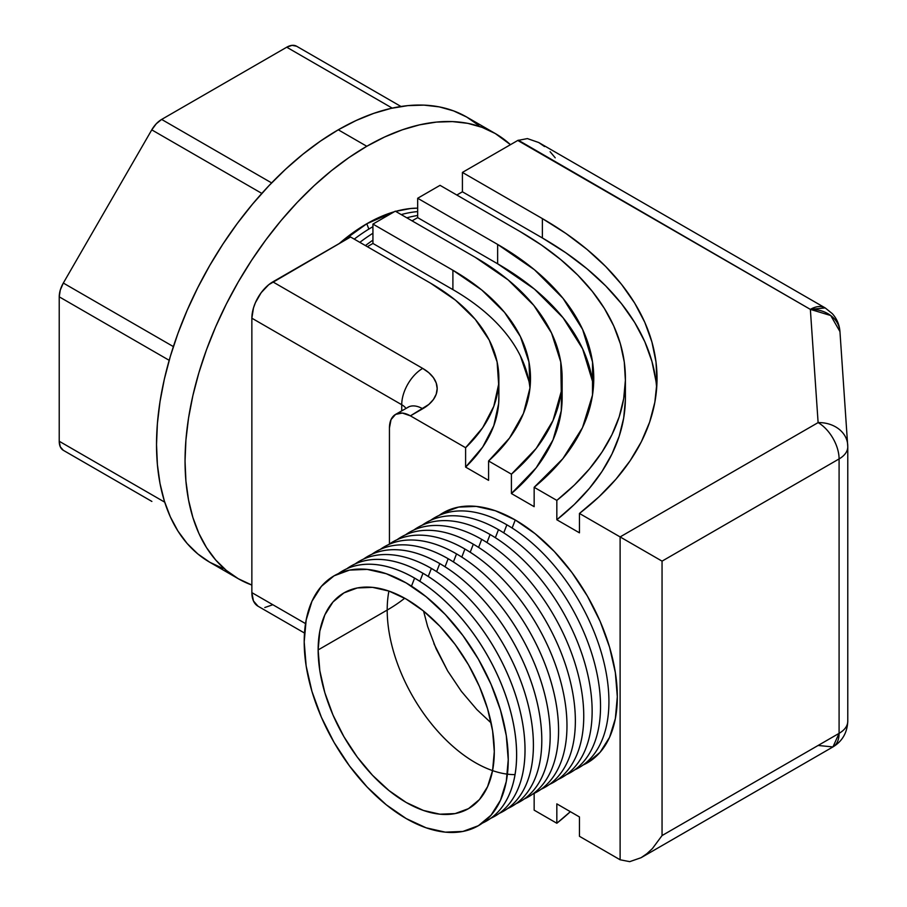 <?xml version="1.0" encoding="UTF-8"?>
<svg xmlns="http://www.w3.org/2000/svg" width="907" height="907" viewBox="0 0 907 907"><rect width="100%" height="100%" fill="white"/><g stroke="black" fill="none" stroke-linecap="round" stroke-linejoin="round"><path stroke-width="1.36" d="M366.791 146.276L338.266 129.803A257.021 148.397 120 0 0 170.357 356.292A257.021 148.397 120 0 0 209.755 562.249L197.783 553.905L187.159 543.497L177.987 531.128L170.357 516.911L164.348 500.993L160.017 483.522L157.399 464.656L156.526 444.589L157.399 423.512L160.017 401.631L164.348 379.16L170.357 356.292L177.987 333.277L187.159 310.319L197.783 287.644L209.755 265.468L222.975 244.006L237.294 223.473L252.6 204.052L268.721 185.935L285.512 169.303L302.813 154.315L320.454 141.107L338.266 129.803L366.791 146.276A257.021 148.397 -60 0 1 495.301 133.544A257.021 148.397 -60 0 1 510.471 144.678L495.301 133.544L482.082 127.343L467.751 123.341L452.457 121.595L436.335 122.094L419.544 124.849L402.243 129.837L384.602 137.002L366.791 146.276L348.968 157.569L331.327 170.777L314.026 185.765L297.235 202.397L281.113 220.514L265.819 239.936L251.488 260.479L238.28 281.93L226.297 304.106L215.673 326.781L206.501 349.739L198.882 372.766L192.874 395.622L188.543 418.104L185.924 439.986L185.039 461.062L185.924 481.118L188.543 499.984L192.874 517.455L198.882 533.384L206.501 547.59L215.673 559.97L226.297 570.378L238.28 578.723A257.021 148.397 -60 0 1 198.882 372.766A257.021 148.397 -60 0 1 366.791 146.276M251.863 585.06A257.021 148.397 -60 0 1 238.28 578.723L251.863 585.06M495.301 133.544L466.776 117.082A257.021 148.397 120 0 0 338.266 129.803L356.077 120.529L373.718 113.375L391.019 108.386L407.821 105.631L423.943 105.121L439.237 106.879L453.557 110.881L466.776 117.082L478.76 125.427M151.877 501.435L63.32 450.314L60.293 446.822L59.227 441.255L59.227 296.827L60.293 290.036L63.32 283.052L151.764 129.86L156.299 123.737L161.65 119.429L286.725 47.209L292.077 45.35L296.612 46.234L400.985 106.493L296.612 46.234A19.773 11.417 120 0 0 286.725 47.209L161.65 119.429L271.612 182.908L161.65 119.429A19.773 11.417 120 0 0 151.764 129.86L63.32 283.052L173.384 346.599L63.32 283.052A19.773 11.417 120 0 0 59.227 296.827L59.227 441.255L164.723 502.172L59.227 441.255A19.773 11.417 120 0 0 63.32 450.314L151.764 501.378A19.773 11.417 120 0 0 151.877 501.435M222.975 568.451L209.755 562.249L238.28 578.723M261.828 193.406L151.764 129.86L261.828 193.406M169.19 360.317L59.227 296.827L169.19 360.317M392.221 108.114L286.725 47.209L392.221 108.114M63.32 450.314L151.764 501.378M515.029 774.612A124.554 71.914 60 0 1 387.198 610.06L318.142 649.922A124.554 71.914 60 0 1 343.934 592.906A124.554 71.914 60 0 1 439.918 626.272A124.554 71.914 60 0 1 494.292 751.62L492.592 770.485L487.581 786.675L479.452 799.555L468.488 808.647L455.144 813.59L439.918 814.191L423.399 810.439L406.211 802.48L389.035 790.598L372.505 775.27L357.279 757.084L343.934 736.733L332.982 714.999L324.842 692.71L319.831 670.738L318.142 649.922L319.831 631.057L324.842 614.878L332.982 601.987L343.934 592.906L357.279 587.963L372.505 587.351L389.035 591.103L406.211 599.073L423.399 610.944L439.918 626.272L455.144 644.469L468.488 664.82L479.452 686.554L487.581 708.832L492.592 730.804L494.292 751.62A124.554 71.914 60 0 1 468.488 808.647A124.554 71.914 60 0 1 372.505 775.27A124.554 71.914 60 0 1 318.142 649.922L387.198 610.06A172.001 99.305 0 0 0 404.715 598.223A172.001 99.305 180 0 1 387.198 610.06A124.554 71.914 60 0 1 388.91 591.069A124.554 71.914 -120 0 0 387.198 610.06A124.554 71.914 -120 0 0 492.569 770.61M508.249 759.669A144.281 83.297 60 0 1 478.352 825.733A144.281 83.297 -120 0 0 478.352 825.721A144.281 83.297 -120 0 0 508.249 759.669L508.237 759.681A144.281 83.297 60 0 1 478.34 825.733A144.281 83.297 60 0 1 367.165 787.061A144.281 83.297 60 0 1 304.196 641.873L306.158 665.987L311.963 691.44L321.384 717.244L334.071 742.425L349.535 765.996L367.176 787.072L386.314 804.826L406.211 818.579L426.12 827.808L445.258 832.15L462.899 831.447L478.352 825.721L491.038 815.2L500.471 800.269L506.276 781.528L508.237 759.681L506.276 735.566L500.471 710.113L491.038 684.297L478.352 659.128L462.899 635.546L445.258 614.481L426.12 596.727L406.211 582.974A144.281 83.297 60 0 1 508.249 759.669A144.281 83.297 -120 0 0 406.234 582.963L386.314 573.746L367.176 569.392L349.535 570.095L334.071 575.82L321.384 586.353L311.963 601.273L306.158 620.025L304.196 641.873A144.281 83.297 60 0 1 334.059 575.832A144.281 83.297 -120 0 0 334.071 575.832A144.281 83.297 60 0 1 445.246 614.47A144.281 83.297 60 0 1 508.237 759.681L508.249 759.669M414.59 578.133L411.483 586.149L414.59 578.133A144.281 83.297 60 0 1 516.605 754.839A144.281 83.297 -120 0 0 414.59 578.133A144.281 83.297 -120 0 0 338.379 573.621A144.281 83.297 60 0 1 342.427 571.002A144.281 83.297 60 0 1 414.59 578.133M482.411 823.103A144.281 83.297 -120 0 0 516.605 754.839A144.281 83.297 60 0 1 486.708 820.903A144.281 83.297 -120 0 0 486.742 820.88A144.281 83.297 -120 0 0 516.639 754.828A144.281 83.297 60 0 1 486.73 820.892A144.281 83.297 60 0 1 482.411 823.103M414.624 578.11A144.281 83.297 60 0 1 516.639 754.828L516.639 754.828A144.281 83.297 -120 0 0 414.624 578.11A144.281 83.297 -120 0 0 342.461 570.979A144.281 83.297 -120 0 0 342.449 570.991A144.281 83.297 60 0 1 414.624 578.11M422.979 573.292L419.873 581.296L422.979 573.292A144.281 83.308 60 0 1 525.028 749.987A144.281 83.308 60 0 1 495.12 816.051A144.281 83.308 -120 0 0 495.131 816.039A144.281 83.308 -120 0 0 525.028 749.987L525.006 749.998A144.281 83.308 -120 0 0 422.979 573.292A144.281 83.308 -120 0 0 350.85 566.138A144.281 83.308 -120 0 0 350.828 566.138A144.281 83.308 60 0 1 422.979 573.292A144.281 83.308 60 0 1 525.006 749.998A144.281 83.308 60 0 1 495.097 816.062A144.281 83.308 60 0 1 490.8 818.261A144.281 83.308 -120 0 0 525.006 749.998L525.028 749.987A144.281 83.308 -120 0 0 423.002 573.269A144.281 83.308 -120 0 0 346.757 568.78A144.281 83.308 60 0 1 350.816 566.149A144.281 83.308 60 0 1 423.002 573.269M431.369 568.44L428.251 576.455L431.369 568.44A144.292 83.308 60 0 1 533.395 745.157A144.292 83.308 -120 0 0 431.369 568.44A144.292 83.308 -120 0 0 355.147 563.927A144.292 83.308 60 0 1 359.206 561.308A144.292 83.308 60 0 1 431.369 568.44M499.19 813.42A144.292 83.308 -120 0 0 533.395 745.157A144.292 83.308 60 0 1 503.487 811.221A144.292 83.308 -120 0 0 503.521 811.209A144.292 83.308 -120 0 0 533.418 745.146A144.292 83.308 60 0 1 503.51 811.209A144.292 83.308 60 0 1 499.19 813.42M431.392 568.428A144.292 83.308 60 0 1 533.418 745.146L533.418 745.146A144.292 83.308 -120 0 0 431.392 568.428A144.292 83.308 -120 0 0 359.229 561.286A144.292 83.308 -120 0 0 359.217 561.297A144.292 83.308 60 0 1 431.392 568.428M439.759 563.598L436.641 571.614L439.759 563.598A144.292 83.308 60 0 1 541.808 740.305A144.292 83.308 60 0 1 511.899 806.38A144.292 83.308 -120 0 0 511.911 806.368A144.292 83.308 -120 0 0 541.808 740.305L541.785 740.316A144.292 83.308 -120 0 0 439.759 563.598A144.292 83.308 -120 0 0 367.618 556.445A144.292 83.308 -120 0 0 367.607 556.445A144.292 83.308 60 0 1 439.759 563.598A144.292 83.308 60 0 1 541.785 740.316A144.292 83.308 60 0 1 511.888 806.38A144.292 83.308 60 0 1 507.58 808.579A144.292 83.308 -120 0 0 541.785 740.316L541.808 740.305A144.292 83.308 -120 0 0 439.782 563.576A144.292 83.308 -120 0 0 363.537 559.086A144.292 83.308 60 0 1 367.596 556.456A144.292 83.308 60 0 1 439.782 563.576M448.149 558.746L445.031 566.773L448.149 558.746A144.292 83.308 60 0 1 550.175 735.475A144.292 83.308 -120 0 0 448.149 558.746A144.292 83.308 -120 0 0 371.915 554.234A144.292 83.308 60 0 1 375.974 551.615A144.292 83.308 60 0 1 448.149 558.746M515.97 803.749A144.292 83.308 -120 0 0 550.175 735.475A144.292 83.308 60 0 1 520.278 801.539A144.292 83.308 -120 0 0 520.301 801.527A144.292 83.308 -120 0 0 550.198 735.464A144.292 83.308 60 0 1 520.289 801.539A144.292 83.308 60 0 1 515.97 803.749M448.171 558.735A144.292 83.308 60 0 1 550.198 735.464L550.198 735.464A144.292 83.308 -120 0 0 448.171 558.735A144.292 83.308 -120 0 0 375.997 551.603A144.292 83.308 -120 0 0 375.986 551.603A144.292 83.308 60 0 1 448.171 558.735M456.527 553.905L453.421 561.921L456.527 553.905A144.304 83.308 60 0 1 558.565 730.634A144.304 83.308 -120 0 0 456.527 553.905A144.304 83.308 -120 0 0 380.305 549.393A144.304 83.308 60 0 1 384.364 546.762A144.304 83.308 60 0 1 456.527 553.905M524.359 798.908A144.304 83.308 -120 0 0 558.565 730.634A144.304 83.308 60 0 1 528.668 796.697A144.304 83.308 -120 0 0 528.69 796.686A144.304 83.308 -120 0 0 558.587 730.623A144.304 83.308 60 0 1 528.679 796.697A144.304 83.308 60 0 1 524.359 798.908M456.55 553.894A144.304 83.308 60 0 1 558.587 730.623L558.587 730.623A144.304 83.308 -120 0 0 456.55 553.894A144.304 83.308 -120 0 0 384.387 546.751A144.304 83.308 -120 0 0 384.375 546.762A144.304 83.308 60 0 1 456.55 553.894M464.917 549.052L461.81 557.079L464.917 549.052A144.304 83.319 60 0 1 566.966 725.793A144.304 83.319 -120 0 0 464.917 549.052A144.304 83.319 -120 0 0 388.695 544.54A144.304 83.319 60 0 1 392.754 541.921A144.304 83.319 60 0 1 464.917 549.052M532.749 794.067A144.304 83.319 -120 0 0 566.966 725.793A144.304 83.319 60 0 1 537.069 791.856A144.304 83.319 -120 0 0 537.08 791.856A144.304 83.319 -120 0 0 566.977 725.781L566.966 725.793A144.304 83.319 60 0 1 537.057 791.856A144.304 83.319 60 0 1 532.749 794.067M464.94 549.041A144.304 83.319 60 0 1 566.977 725.781A144.304 83.319 -120 0 0 464.94 549.041A144.304 83.319 -120 0 0 392.776 541.91A144.304 83.319 -120 0 0 392.765 541.91A144.304 83.319 60 0 1 464.94 549.041M473.307 544.211L470.2 552.238L473.307 544.211A144.304 83.319 60 0 1 575.355 720.952A144.304 83.319 -120 0 0 473.307 544.211A144.304 83.319 -120 0 0 397.073 539.699A144.304 83.319 60 0 1 401.143 537.069A144.304 83.319 60 0 1 473.307 544.211M541.139 789.226A144.304 83.319 -120 0 0 575.355 720.952A144.304 83.319 60 0 1 545.458 787.015L545.458 787.015A144.304 83.319 -120 0 0 575.367 720.94L575.355 720.952A144.304 83.319 60 0 1 545.447 787.015A144.304 83.319 60 0 1 541.139 789.226M473.329 544.2A144.304 83.319 60 0 1 575.367 720.94A144.304 83.319 -120 0 0 473.329 544.2A144.304 83.319 -120 0 0 401.155 537.057A144.304 83.319 -120 0 0 401.155 537.069A144.304 83.319 60 0 1 473.329 544.2M481.696 539.359L478.59 547.397L481.696 539.359A144.315 83.319 60 0 1 583.745 716.111A144.315 83.319 -120 0 0 481.696 539.359A144.315 83.319 -120 0 0 405.463 534.858A144.315 83.319 60 0 1 409.533 532.228A144.315 83.319 60 0 1 481.696 539.359M549.529 784.385A144.315 83.319 -120 0 0 583.745 716.111A144.315 83.319 60 0 1 553.837 782.185L553.848 782.174A144.315 83.319 -120 0 0 583.757 716.099A144.315 83.319 60 0 1 553.848 782.174A144.315 83.319 60 0 1 549.529 784.385M481.708 539.359A144.315 83.319 60 0 1 583.757 716.099L583.757 716.099A144.315 83.319 -120 0 0 481.708 539.359A144.315 83.319 -120 0 0 409.545 532.216A144.315 83.319 -120 0 0 409.533 532.216A144.315 83.319 60 0 1 481.708 539.359M490.086 534.518L486.98 542.556L490.086 534.518A144.315 83.319 60 0 1 592.135 711.269A144.315 83.319 -120 0 0 490.086 534.518A144.315 83.319 -120 0 0 413.853 530.005A144.315 83.319 60 0 1 417.923 527.375L417.923 527.375A144.315 83.319 60 0 1 490.086 534.518M557.918 779.544A144.315 83.319 -120 0 0 592.135 711.269A144.315 83.319 60 0 1 562.238 777.333L562.238 777.333A144.315 83.319 -120 0 0 592.146 711.258L592.135 711.269A144.315 83.319 60 0 1 562.238 777.344A144.315 83.319 60 0 1 557.918 779.544M490.097 534.506A144.315 83.319 60 0 1 592.146 711.258A144.315 83.319 -120 0 0 490.097 534.506A144.315 83.319 -120 0 0 417.923 527.375A144.315 83.319 60 0 1 490.097 534.506M498.476 529.665L495.358 537.704L498.476 529.665A144.315 83.319 60 0 1 600.525 706.428A144.315 83.319 -120 0 0 498.476 529.665A144.315 83.319 -120 0 0 422.243 525.164A144.315 83.319 60 0 1 426.301 522.534L426.313 522.523A144.315 83.319 60 0 1 498.476 529.665M566.308 774.703A144.315 83.319 -120 0 0 600.525 706.428A144.315 83.319 60 0 1 570.628 772.492L570.628 772.492A144.315 83.319 -120 0 0 600.536 706.417L600.525 706.428A144.315 83.319 60 0 1 570.628 772.503A144.315 83.319 60 0 1 566.308 774.703M498.487 529.665A144.315 83.319 60 0 1 600.536 706.417A144.315 83.319 -120 0 0 498.487 529.665A144.315 83.319 -120 0 0 426.313 522.523A144.315 83.319 60 0 1 498.487 529.665M506.866 524.824L503.748 532.863L506.866 524.824A144.326 83.331 60 0 1 608.926 701.576A144.326 83.331 -120 0 0 506.866 524.824A144.326 83.331 -120 0 0 430.621 520.312A144.326 83.331 60 0 1 434.702 517.682A144.326 83.331 -120 0 0 430.621 520.312A144.326 83.331 60 0 1 506.877 524.824A144.326 83.331 60 0 1 608.926 701.576A144.326 83.331 60 0 1 574.698 769.862A144.326 83.331 -120 0 0 608.926 701.576L608.926 701.576A144.326 83.331 60 0 1 579.017 767.651A144.326 83.331 -120 0 0 608.926 701.576A144.326 83.331 -120 0 0 506.877 524.824L506.877 524.824A144.326 83.331 -120 0 0 434.702 517.682A144.326 83.331 60 0 1 506.866 524.824M515.255 519.972L512.138 528.021L515.255 519.972L495.347 510.743L476.209 506.401L458.557 507.104L443.092 512.829L438.999 515.471A144.326 83.331 -120 0 1 515.255 519.972A144.326 83.331 -120 0 1 610.649 650.988A144.326 83.331 -120 0 1 583.088 765.032L587.419 762.81L600.117 752.277L609.549 737.346L615.354 718.593L617.316 696.735L615.354 672.62L609.549 647.156L600.117 621.34L587.419 596.148L571.954 572.566L554.313 551.49L535.164 533.735L515.255 519.972M574.698 769.862A144.326 83.331 -120 0 0 579.029 767.651A144.326 83.331 60 0 1 574.698 769.862M491.175 723.004L476.799 709.501L461.334 691.293L447.593 670.817L436.188 648.913L427.605 626.42L423.569 611.08L427.605 626.42L436.188 648.913L447.593 670.817L461.334 691.293L476.799 709.501L491.175 723.004M406.234 582.963A144.281 83.297 -120 0 0 334.082 575.82A144.281 83.297 60 0 1 406.234 582.963M372.936 240.151A162.126 93.602 120 0 0 365.43 245.582A162.126 93.602 -60 0 1 372.936 240.151M372.936 233.246A162.126 93.602 120 0 0 359.841 242.35A162.126 93.602 -60 0 1 372.936 233.246M372.38 226.988A162.126 93.602 120 0 0 354.252 239.119A162.126 93.602 -60 0 1 372.38 226.988A162.126 93.602 -60 0 1 372.936 226.671A162.126 93.602 120 0 0 372.38 226.988L372.936 228.428L372.38 226.988M366.791 223.757A162.126 93.602 120 0 0 339.252 243.53L366.791 223.757L368.854 229.086L366.791 223.757L394.318 211.739A162.126 93.602 120 0 0 366.791 223.757M527.398 138.59L538.747 142.535L527.398 138.59L517.772 140.46L462.411 172.421L462.411 191.796L456.822 195.028L462.411 191.796L542.375 237.963L542.375 218.598L565.911 233.45L587.067 249.459L605.672 266.488L621.567 284.401L634.651 303.074L644.798 322.336L651.929 342.041L656.01 362.04L656.974 382.164L654.843 402.255L649.627 422.163L641.351 441.732L630.104 460.779L615.955 479.191L599.028 496.787L579.46 513.453L620.116 536.921L620.116 859.779L579.46 836.311L620.116 859.779L629.73 861.65L620.116 859.779L620.116 536.921L818.114 422.605L810.359 309.378L517.772 140.46L462.411 172.421L542.375 218.598A391.461 226.013 180 0 1 657.031 378.4A391.461 226.013 180 0 1 579.46 513.453L629.73 542.477L620.116 536.921L818.114 422.605A29.659 17.12 60 0 1 839.088 458.931L839.088 733.355L662.053 835.562L662.053 561.138L839.088 458.931L839.088 733.355L662.053 835.562L652.428 848.544L646.861 853.702L641.079 857.705L629.73 861.65L641.079 857.705L646.861 853.702L652.428 848.544L662.053 835.562L662.053 561.138L629.73 542.477L662.053 561.138L839.088 458.931A29.659 17.12 -120 0 0 818.114 422.605A29.659 24.194 -3.9 0 1 847.705 444.793A29.659 24.194 176.1 0 0 818.114 422.605L810.359 309.378A29.659 17.12 -60 0 1 825.189 307.915L810.359 309.378L830.721 315.534L839.95 331.577A29.659 24.194 176.1 0 0 810.359 309.378L518.271 140.188M529.971 388.094A264.935 152.954 0 0 0 452.899 289.616L452.899 270.252A264.935 152.954 180 0 1 530.504 378.4A264.935 152.954 180 0 1 488.578 460.983L511.412 474.168L536.218 448.409L552.998 420.565L561.263 391.484L560.764 362.006L551.524 333.016L533.804 305.376L508.135 279.9L475.268 257.339L395.305 211.172L372.936 224.086L452.899 270.252L481.81 290.036L504.53 312.359L520.403 336.576L528.974 361.984L529.994 387.867L523.441 413.479L509.496 438.081L488.578 460.983L488.578 480.359L465.608 467.094L465.608 447.718A233.292 134.69 180 0 0 498.861 378.4A233.292 134.69 180 0 0 430.53 283.165L350.567 236.999L268.744 284.707L261.182 292.678L255.4 302.7L253.461 308.006L251.863 318.198L401.733 404.726A29.659 17.12 -60 0 1 422.696 368.401A49.431 28.536 0 0 1 422.696 408.762A29.659 17.12 -120 0 0 407.878 407.288A29.659 17.12 60 0 1 422.696 408.762L410.406 415.848L465.608 447.718L482.671 427.719L493.782 406.359L498.646 384.239L497.115 361.961L489.247 340.125L475.245 319.343L455.495 300.183L430.53 283.165L350.567 236.999L272.837 281.873L422.696 368.401L428.852 372.72L433.421 377.663L436.233 383.015L437.174 388.581L436.233 394.148L433.421 399.499L428.852 404.431L410.406 415.848A29.659 17.12 60 0 0 395.577 414.386A29.659 17.12 60 0 0 389.443 427.957L389.443 544.019L389.443 427.957L391.03 419.612L395.577 414.386L402.379 413.059L410.406 415.848L465.608 447.718L465.608 467.094L488.578 480.359L488.578 460.983L511.412 474.168L511.412 493.544L534.155 506.673L534.155 487.297L556.83 500.392L574.335 485.086L589.425 468.942L601.999 452.105L611.942 434.691L619.186 416.835L623.687 398.672L625.388 380.362L624.277 362.029L620.377 343.832L613.71 325.896L604.334 308.369L592.316 291.396L577.759 275.093L560.753 259.606L541.456 245.037L520.006 231.512L440.042 185.334L417.673 198.259L417.673 217.623L412.084 220.855L417.673 217.623L497.637 263.79L534.45 289.118L563.066 317.756L582.623 348.832L592.532 381.393M593.337 388.094A328.198 189.484 0 0 0 497.637 263.79L497.637 244.425A328.198 189.484 180 0 1 593.768 378.4A328.198 189.484 180 0 1 534.155 487.297L556.83 500.392A359.83 207.748 180 0 0 625.399 378.4A359.83 207.748 180 0 0 520.006 231.512L440.042 185.334L417.673 198.259L497.637 244.425L534.45 269.753L563.066 298.38L582.623 329.456L592.532 362.018L592.498 395.078L582.498 427.639L562.85 458.693L534.155 487.297L534.155 506.673L511.412 493.544L511.412 474.168A296.566 171.219 180 0 0 562.136 378.4A296.566 171.219 180 0 0 475.268 257.339L395.305 211.172L372.936 224.086L372.936 243.45L367.346 246.681L372.936 243.45L452.899 289.616L372.936 243.45L372.936 224.086L452.899 270.252L452.899 289.616M251.863 318.198L251.863 592.622L253.461 600.967L258.007 606.205A29.659 17.12 120 0 1 251.863 592.622L251.863 318.198L401.733 404.726L401.733 410.837L401.733 404.726A19.773 11.417 180 0 1 405.985 408.377A19.773 11.417 180 0 0 401.733 404.726A29.659 17.12 120 0 1 422.696 368.401L272.837 281.873A29.659 17.12 120 0 0 251.863 318.198M264.81 607.52L272.837 604.731M534.155 810.155L556.83 823.25L570.356 811.686A359.83 207.748 0 0 1 556.83 823.25L534.155 810.155L534.155 793.41L534.155 810.155M625.388 399.726L623.687 418.048L619.186 436.199L611.942 454.056L601.999 471.47L589.425 488.317L574.335 504.451L556.83 519.768L556.83 500.392L556.83 519.768L579.46 532.828L579.46 513.453L579.46 532.828L556.83 519.768A359.83 207.748 0 0 0 625.399 397.776L625.399 378.4M579.46 836.311L579.46 816.946L556.83 803.874L556.83 823.25L556.83 803.874L579.46 816.946L579.46 836.311M423.569 611.08L427.616 626.454L423.569 611.091M433.909 643.675L447.661 670.942L461.38 691.349L476.833 709.535L461.38 691.349L447.661 670.942L436.267 649.095L427.616 626.454M417.673 208.134L410.656 208.508L395.645 211.365A162.126 93.602 120 0 1 417.673 208.134M401.234 214.585A162.126 93.602 -60 0 1 417.673 211.603A162.126 93.602 120 0 0 401.234 214.585M406.824 217.816A162.126 93.602 -60 0 1 417.673 215.492A162.126 93.602 120 0 0 406.824 217.816M305.534 623.608L251.863 592.622L305.534 623.608M847.75 446.142A29.659 24.194 176.1 0 0 847.705 444.793A29.659 24.194 -3.9 0 1 847.75 446.142A29.659 17.12 180 0 1 847.773 446.822L847.773 721.246A29.659 17.12 0 0 1 839.088 733.355C845.063 729.795 847.943 725.532 847.75 720.566L847.773 721.246C847.251 732.697 842.308 741.257 832.943 746.926A29.659 17.12 -120 0 0 839.088 733.355L832.943 746.926L818.114 745.463M550.096 151.696L555.22 157.818M847.773 446.822A29.659 17.12 180 0 1 839.088 458.931A29.659 17.12 0 0 0 847.773 446.822L839.95 331.565C839.394 324.672 836.844 318.697 832.297 313.641L825.189 307.915L538.747 142.535L544.529 146.537M562.136 378.4L562.136 397.776A296.566 171.219 0 0 1 511.412 493.544L536.218 467.774L552.998 439.94L561.263 410.848L561.66 388.083M417.673 198.259L497.637 244.425L497.637 263.79L417.673 217.623L417.673 198.259M656.668 388.094A391.461 226.013 0 0 0 542.375 237.963L565.911 252.826L587.067 268.823L605.672 285.864L621.567 303.777L634.651 322.438L644.798 341.701L651.929 361.417L656.01 381.405M462.411 172.421L542.375 218.598L542.375 237.963L462.411 191.796L462.411 172.421M498.861 397.402L498.646 403.615L493.782 425.734L482.671 447.083L465.608 467.094A233.292 134.69 0 0 0 498.861 397.776L498.861 378.4M520.403 355.941L528.974 381.359M296.612 46.234L400.985 106.493M304.491 633.041L258.007 606.205M409.159 406.665L395.577 414.386M832.943 746.926L641.079 857.705M593.768 378.4L593.768 379.126"/></g></svg>
